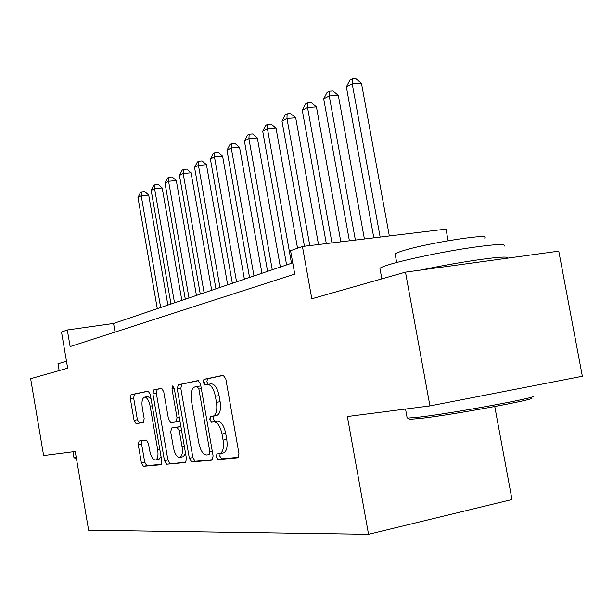 <?xml version="1.0" encoding="UTF-8"?>
<svg xmlns="http://www.w3.org/2000/svg" width="613" height="613" viewBox="0 0 613 613"><rect width="100%" height="100%" fill="white"/><g stroke="black" fill="none" stroke-linecap="round" stroke-linejoin="round"><path stroke-width="0.92" d="M216.228 456.892L217.983 459.589L237.737 457.811L238.924 453.49L225.829 379.018L223.232 375.286L203.922 379.347L203.194 382.405L204.918 384.949L207.355 384.458C210.964 384.527 213.638 388.466 215.378 396.266L216.45 402.343C217.454 410.059 216.351 414.672 213.132 416.181L210.412 416.61L209.7 419.599L211.439 422.219L213.906 421.859C217.554 422.127 220.251 426.173 221.998 434.019L223.071 440.119C224.074 447.697 222.994 452.21 219.829 453.658L216.925 453.972L216.228 456.892M220.121 453.597L219.868 456.172L221.63 458.869L238.488 457.336M223.768 375.332L207.569 378.742L206.842 381.792L208.251 384.305M213.837 416.058L213.347 418.932L215.086 421.552L217.569 421.185L213.906 421.859M139.082 441.031L138.277 444.793L141.388 462.869L143.442 466.317L160.989 464.731L161.786 460.907L150.285 394.465L148.162 391.094L131.075 394.695L130.308 398.55L134.055 420.311L136.086 423.652L143.388 422.48L144.17 418.618L142.277 407.645C141.496 401.799 142.216 398.304 144.438 397.17C146.951 397.193 148.852 400.197 150.154 406.181L157.694 449.773C158.468 455.536 157.763 458.938 155.587 459.995C152.997 459.903 151.036 456.8 149.71 450.693L148.469 443.505L146.377 440.065L139.028 441.038M405.477 272.141L558.772 251.154L582.35 376.267L429.935 405.906L405.477 272.141L311.81 298.769L302.431 246.48L290.562 250.694L294.746 274.08L70.135 346.567L67.307 329.978L61.515 332.031L67.668 368.175L30.65 378.696L43.63 455.551L75.23 451.49L88.617 530.199L368.543 534.275L511.993 499.541L494.768 406.542M429.935 405.906L347.356 416.518L368.543 534.275M189.348 458.256L191.685 461.964L212.029 460.125L213.109 455.972L200.551 384.182L198.114 380.573L178.222 384.765L177.28 388.941L189.348 458.256L192.88 457.559L195.225 461.267L212.719 459.673M185.471 462.524L166.659 464.225L164.468 460.647L152.913 393.921L153.763 389.914L161.525 388.282L163.732 391.715L168.506 419.2L170.736 422.725L176.146 421.89L177.034 417.836L171.992 388.841L172.636 385.937L174.245 388.374L186.452 458.532L185.616 462.501M448.126 240.725L445.98 229.109L302.431 246.48M292.738 262.847L113.566 323.449L67.307 329.978M115.052 332.077L113.566 323.449M204.42 382.198L204.903 384.956M210.443 416.61L210.926 419.376M223.14 452.992L223.484 452.938C226.664 451.49 227.752 446.977 226.749 439.406L223.071 440.119M217.569 421.185C221.224 421.445 223.929 425.491 225.676 433.322L226.749 439.406M207.355 384.458L211.018 383.838C214.642 383.907 217.324 387.83 219.063 395.623L220.128 401.691C221.14 409.392 220.021 414.005 216.787 415.514L216.473 415.576M198.62 380.627L181.77 384.167L180.82 388.343L192.88 457.559M204.405 384.834L203.861 382.29M209.102 454.739L209.853 451.827L198.88 389.04L197.179 386.512L194.589 387.041C191.478 388.558 190.421 393.094 191.425 400.634L198.811 442.969C200.459 450.54 203.041 454.547 206.558 454.992L209.102 454.739M200.849 385.891L197.179 386.512M186.114 462.095L166.659 464.225M161.97 388.336L157.212 389.332L156.353 393.339L167.901 459.972L170.1 463.543M173.464 447.781C174.858 454.133 176.95 457.344 179.747 457.421C182.092 456.31 182.873 452.762 182.069 446.793L179.295 430.824L177.011 427.238L171.594 428.027L170.728 432.019L173.464 447.781M179.747 457.421L183.241 456.739L185.57 453.451M180.904 426.633L177.011 427.238M175.096 427.384L180.521 426.594M155.587 459.995L158.982 459.336L161.035 456.57M150.997 398.565L147.84 396.588L144.66 397.132M148.591 391.148L134.446 394.121L133.649 397.983L137.396 419.713L139.435 423.054L143.595 422.38M142.017 440.64L141.618 444.164L144.729 462.217L146.791 465.665L161.495 464.325M389.339 235.959L361.463 83.253L352.214 83.782L346.353 86.893L373.815 237.844M380.144 237.078L352.214 83.782L352.199 78.931L355.892 78.725L361.463 83.253M346.353 86.893L349.854 80.188L352.199 78.931M531.348 397.967C540.904 398.58 451.796 415.016 419.606 418.518L409.476 419.323L408.733 418.802M407.078 417.522L407.722 418.089L418.074 417.238C451.022 413.599 542.474 396.749 532.597 396.205M380.121 269.391L379.922 268.318C381.025 267.352 384.443 266.011 390.182 264.287C405.599 259.667 437.874 252.824 464.669 248.587C493.151 244.281 506.323 243.468 504.177 246.15M421.775 269.912C463.451 260.977 512.836 254.341 506.782 258.272M395.278 254.862L395.117 253.974C395.944 253.207 398.481 252.158 402.733 250.832C426.479 243.123 492.913 232.771 484.5 238.013M58.005 363.823L66.472 361.157M73.928 457.482L76.234 457.413M76.38 458.279L75.016 458.256M364.406 238.978L338.33 95.406L329.25 95.965L323.71 98.908L349.402 240.794M355.379 240.074L329.25 95.965L329.319 91.207L332.943 90.992L338.33 95.406M323.71 98.908L327.097 92.402L329.319 91.207M340.836 241.836L316.446 106.907L307.534 107.497L302.286 110.279L326.315 243.591M331.97 242.909L307.534 107.497L307.665 102.831L311.228 102.601L316.446 106.907M302.286 110.279L305.565 103.957L307.665 102.831M318.515 244.533L295.711 117.803L286.961 118.416L281.98 121.052L304.446 246.234M309.803 245.591L286.961 118.416L287.152 113.834L290.646 113.597L295.711 117.803M281.98 121.052L285.16 114.907L287.152 113.834M297.55 248.219L276.034 128.148L267.444 128.776L262.716 131.282L286.6 264.923M291.497 263.268L267.444 128.776L267.689 124.278L271.122 124.033L276.034 128.148M262.716 131.282L265.797 125.297L267.689 124.278M280.371 267.03L257.337 137.971L248.901 138.615L244.411 140.998L267.605 271.344M272.264 269.774L248.901 138.615L249.2 134.201L252.571 133.948L257.337 137.971M244.411 140.998L247.399 135.167L249.2 134.201M261.943 273.26L239.553 147.319L231.262 147.978L226.986 150.246L249.545 277.459M253.974 275.957L231.262 147.978L231.607 143.641L234.925 143.388L239.553 147.319M226.986 150.246L229.898 144.561L231.607 143.641M244.395 279.199L222.611 156.215L214.466 156.89L210.397 159.051L232.342 283.275M236.564 281.85L214.466 156.89L214.856 152.637L218.113 152.369L222.611 156.215M210.397 159.051L213.224 153.511L214.856 152.637M227.668 284.853L206.458 164.705L198.451 165.387L194.566 167.449L215.937 288.823M219.96 287.459L198.451 165.387L198.88 161.211L202.075 160.943L206.458 164.705M194.566 167.449L197.317 162.047L198.88 161.211M211.7 290.255L191.041 172.812L183.172 173.502L179.456 175.471L200.275 294.117M204.121 292.822L183.172 173.502L183.624 169.395L186.773 169.119L191.041 172.812M179.456 175.471L182.138 170.192L183.624 169.395M196.444 295.42L176.306 180.551L168.567 181.256L165.012 183.134L185.31 299.182M188.988 297.941L168.567 181.256L169.05 177.218L172.138 176.942L176.306 180.551M165.012 183.134L167.625 177.977L169.05 177.218M181.846 300.355L162.207 187.961L154.599 188.666L151.196 190.474L170.996 304.025M174.513 302.83L154.599 188.666L155.104 184.697L158.146 184.421L162.207 187.961M151.196 190.474L153.748 185.425L155.104 184.697M167.878 305.082L148.706 195.057L141.22 195.769L137.963 197.493L157.296 308.661M160.667 307.519L141.22 195.769L141.756 191.861L144.745 191.585L148.706 195.057M137.963 197.493L140.454 192.559L141.756 191.861M221.63 458.869L217.983 459.589M215.086 421.552L211.439 422.219M225.676 433.322L221.998 434.019M216.581 415.56L212.926 416.227M220.128 401.691L216.45 402.343M219.063 395.623L215.378 396.266M207.592 378.734L203.937 379.347L207.569 378.742M180.82 388.343L177.28 388.941M181.793 384.159L178.245 384.757L181.77 384.167M195.225 461.267L191.685 461.964M212.297 451.352L209.853 451.827M201.332 388.627L198.88 389.04M167.901 459.972L164.468 460.647M156.353 393.339L152.913 393.921M157.234 389.332L153.786 389.906M179.594 421.261L176.084 421.905M179.303 417.422L177.034 417.836M174.261 388.458L171.992 388.841M184.329 446.356L182.069 446.793M181.555 430.403L179.295 430.824M175.142 427.376L171.655 428.02M159.794 449.375L157.694 449.773M152.254 405.814L150.154 406.181M139.435 423.054L136.086 423.652M137.396 419.713L134.055 420.311M133.649 397.983L130.308 398.55M131.075 394.695L134.431 394.128L131.098 394.688M146.791 465.665L143.442 466.317M144.729 462.217L141.388 462.869M141.618 444.164L138.277 444.793M223.484 452.938L219.829 453.658M216.787 415.514L213.132 416.181M157.212 389.332L153.763 389.914M179.655 421.254L176.146 421.89M405.538 409.04L407.178 418.058M396.665 262.471L395.117 253.974M379.922 268.318L381.845 278.861M409.476 419.323L407.722 418.089M72.955 451.781L73.935 457.551M57.982 363.693L59.154 370.597M75.123 458.332L74.027 457.566"/></g></svg>
